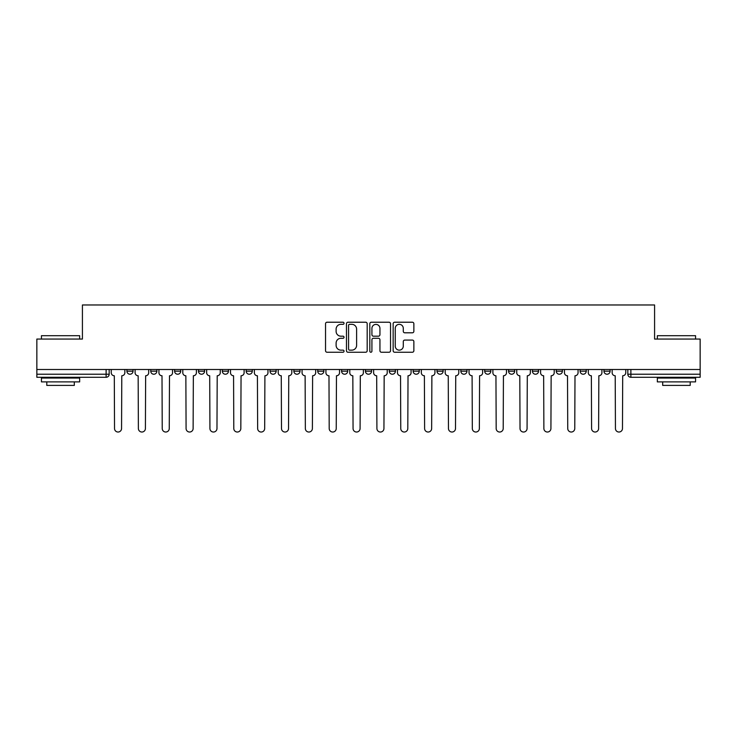 <?xml version="1.0" encoding="UTF-8"?>
<svg xmlns="http://www.w3.org/2000/svg" width="737" height="737" viewBox="0 0 737 737"><rect width="100%" height="100%" fill="white"/><g stroke="black" fill="none" stroke-linecap="round" stroke-linejoin="round"><path stroke-width="1.11" d="M344.032 323.276A1.05 1.05 0 0 0 342.981 322.226L327.035 322.226A1.502 1.502 0 0 0 325.542 323.727L325.542 350.738A1.502 1.502 0 0 0 327.035 352.24L342.981 352.24A1.05 1.05 0 0 0 344.032 351.19A1.05 1.05 0 0 0 342.981 350.139L340.918 350.139A4.8 4.8 0 0 1 336.118 345.34L336.118 343.083A4.8 4.8 0 0 1 340.918 338.283L342.981 338.283A1.05 1.05 0 0 0 344.032 337.233A1.05 1.05 0 0 0 342.981 336.183L340.918 336.183A4.8 4.8 0 0 1 336.118 331.374L336.118 329.126A4.8 4.8 0 0 1 340.918 324.326L342.981 324.326A1.05 1.05 0 0 0 344.032 323.276M365.441 369.495L365.441 371.172L371.559 371.172A3.059 3.059 0 0 1 368.5 374.23A3.059 3.059 0 0 1 365.441 371.172L365.441 369.495M341.59 369.495L341.59 371.172L347.707 371.172A3.059 3.059 0 0 1 344.649 374.23A3.059 3.059 0 0 1 341.59 371.172L341.59 369.495M222.325 371.172L222.325 369.495L222.325 371.172A3.059 3.059 0 0 0 225.384 374.23A3.059 3.059 0 0 1 222.325 371.172L228.442 371.172A3.059 3.059 0 0 1 225.384 374.23M174.614 369.495L174.614 371.172L180.731 371.172A3.059 3.059 0 0 1 177.672 374.23A3.059 3.059 0 0 1 174.614 371.172L174.614 369.495M150.763 371.172L150.763 369.495L150.763 371.172A3.059 3.059 0 0 0 153.821 374.23A3.059 3.059 0 0 1 150.763 371.172L156.88 371.172A3.059 3.059 0 0 1 153.821 374.23A3.059 3.059 0 0 0 156.88 371.172A3.059 3.059 0 0 1 153.821 374.23M126.911 371.172L126.911 369.495L126.911 371.172A3.059 3.059 0 0 0 129.97 374.23A3.059 3.059 0 0 1 126.911 371.172L133.029 371.172A3.059 3.059 0 0 1 129.97 374.23A3.059 3.059 0 0 0 133.029 371.172A3.059 3.059 0 0 1 129.97 374.23M412.361 332.802A1.502 1.502 0 0 0 413.862 331.3L413.862 323.727A1.502 1.502 0 0 0 412.361 322.226L394.654 322.226A1.502 1.502 0 0 0 393.153 323.727L393.153 350.738A1.502 1.502 0 0 0 394.654 352.24L412.361 352.24A1.502 1.502 0 0 0 413.862 350.738L413.862 341.581A1.502 1.502 0 0 0 412.361 340.079L404.779 340.079A1.502 1.502 0 0 0 403.286 341.581L403.286 346.123A4.017 4.017 0 0 1 399.27 350.139A4.017 4.017 0 0 1 395.253 346.123L395.253 328.343A4.017 4.017 0 0 1 399.27 324.326A4.017 4.017 0 0 1 403.286 328.343L403.286 331.3A1.502 1.502 0 0 0 404.779 332.802L412.361 332.802M36.85 369.495L36.85 339.066L82.415 339.066L82.415 304.971L654.585 304.971L654.585 339.066L700.15 339.066L700.15 369.495L36.85 369.495L36.85 374.23L109.177 374.23L109.177 369.495M367.183 323.727A1.502 1.502 0 0 0 365.69 322.226L347.975 322.226A1.502 1.502 0 0 0 346.473 323.727L346.473 350.738A1.502 1.502 0 0 0 347.975 352.24L365.69 352.24A1.502 1.502 0 0 0 367.183 350.738L367.183 323.727M371.31 322.226L389.025 322.226A1.502 1.502 0 0 1 390.527 323.727L390.527 350.738A1.502 1.502 0 0 1 389.025 352.24L381.444 352.24A1.502 1.502 0 0 1 379.942 350.738L379.942 339.785A1.502 1.502 0 0 0 378.44 338.283L373.419 338.283A1.502 1.502 0 0 0 371.918 339.785L371.918 351.19A1.05 1.05 0 0 1 370.868 352.24A1.05 1.05 0 0 1 369.817 351.19L369.817 323.727A1.502 1.502 0 0 1 371.31 322.226M627.823 369.495L627.823 374.23L700.15 374.23L700.15 377.289L630.881 377.289A3.059 3.059 0 0 1 627.823 374.23A3.059 3.059 0 0 0 630.881 377.289L630.881 369.495M700.15 369.495L700.15 374.23M109.177 374.23A3.059 3.059 0 0 1 106.119 377.289A3.059 3.059 0 0 0 109.177 374.23A3.059 3.059 0 0 1 106.119 377.289L36.85 377.289L36.85 374.23M610.089 369.495L610.089 371.172A3.059 3.059 0 0 1 607.03 374.23A3.059 3.059 0 0 1 603.971 371.172L610.089 371.172A3.059 3.059 0 0 1 607.03 374.23A3.059 3.059 0 0 0 610.089 371.172L610.089 369.495M603.971 369.495L603.971 371.172M586.237 369.495L586.237 371.172A3.059 3.059 0 0 1 583.179 374.23A3.059 3.059 0 0 1 580.12 371.172L586.237 371.172L586.237 369.495M580.12 369.495L580.12 371.172M562.386 369.495L562.386 371.172A3.059 3.059 0 0 1 559.328 374.23A3.059 3.059 0 0 1 556.269 371.172L562.386 371.172M556.269 369.495L556.269 371.172M538.526 369.495L538.526 371.172A3.059 3.059 0 0 1 535.467 374.23A3.059 3.059 0 0 1 532.418 371.172L538.526 371.172L538.526 369.495M532.418 369.495L532.418 371.172M514.675 369.495L514.675 371.172A3.059 3.059 0 0 1 511.616 374.23A3.059 3.059 0 0 1 508.558 371.172L514.675 371.172L514.675 369.495M508.558 369.495L508.558 371.172M490.824 369.495L490.824 371.172A3.059 3.059 0 0 1 487.765 374.23A3.059 3.059 0 0 1 484.706 371.172L490.824 371.172M484.706 369.495L484.706 371.172M466.972 369.495L466.972 371.172A3.059 3.059 0 0 1 463.914 374.23A3.059 3.059 0 0 1 460.855 371.172L466.972 371.172M460.855 369.495L460.855 371.172M443.121 369.495L443.121 371.172A3.059 3.059 0 0 1 440.063 374.23A3.059 3.059 0 0 1 437.004 371.172A3.059 3.059 0 0 0 440.063 374.23M437.004 369.495L437.004 371.172L443.121 371.172M419.261 369.495L419.261 371.172A3.059 3.059 0 0 1 416.202 374.23A3.059 3.059 0 0 1 413.144 371.172L419.261 371.172L419.261 369.495M413.144 369.495L413.144 371.172M395.41 369.495L395.41 371.172A3.059 3.059 0 0 1 392.351 374.23A3.059 3.059 0 0 1 389.293 371.172L395.41 371.172A3.059 3.059 0 0 1 392.351 374.23A3.059 3.059 0 0 0 395.41 371.172L395.41 369.495M389.293 369.495L389.293 371.172M371.559 369.495L371.559 371.172M347.707 369.495L347.707 371.172L347.707 369.495M323.856 369.495L323.856 371.172A3.059 3.059 0 0 1 320.798 374.23A3.059 3.059 0 0 1 317.739 371.172L323.856 371.172L323.856 369.495M317.739 369.495L317.739 371.172M299.996 369.495L299.996 371.172A3.059 3.059 0 0 1 296.937 374.23A3.059 3.059 0 0 1 293.879 371.172L299.996 371.172M293.879 369.495L293.879 371.172M276.145 369.495L276.145 371.172A3.059 3.059 0 0 1 273.086 374.23A3.059 3.059 0 0 1 270.028 371.172L276.145 371.172M270.028 369.495L270.028 371.172M252.294 369.495L252.294 371.172A3.059 3.059 0 0 1 249.235 374.23A3.059 3.059 0 0 1 246.176 371.172L252.294 371.172A3.059 3.059 0 0 1 249.235 374.23A3.059 3.059 0 0 0 252.294 371.172M246.176 369.495L246.176 371.172M228.442 369.495L228.442 371.172M204.582 369.495L204.582 371.172A3.059 3.059 0 0 1 201.533 374.23A3.059 3.059 0 0 1 198.474 371.172L204.582 371.172A3.059 3.059 0 0 1 201.533 374.23A3.059 3.059 0 0 0 204.582 371.172L204.582 369.495M198.474 369.495L198.474 371.172M180.731 369.495L180.731 371.172L180.731 369.495M156.88 369.495L156.88 371.172L156.88 369.495M133.029 369.495L133.029 371.172L133.029 369.495M349.624 324.326A1.05 1.05 0 0 0 348.573 325.376L348.573 349.089A1.05 1.05 0 0 0 349.624 350.139L351.807 350.139A4.8 4.8 0 0 0 356.607 345.34L356.607 329.126A4.8 4.8 0 0 0 351.807 324.326L349.624 324.326M379.942 328.416A4.017 4.017 0 0 0 375.925 324.4A4.017 4.017 0 0 0 371.918 328.416L371.918 334.681A1.502 1.502 0 0 0 373.419 336.183L378.44 336.183A1.502 1.502 0 0 0 379.942 334.681L379.942 328.416M111.241 372.701L111.241 369.495L111.241 372.701A3.059 3.059 0 0 0 114.299 375.759L114.53 428.519A3.519 3.519 0 0 0 118.04 432.029A3.519 3.519 0 0 0 121.559 428.519L121.789 375.759A3.059 3.059 0 0 0 124.848 372.701L124.848 369.495L124.848 372.701M114.299 375.759L114.53 428.519M121.559 428.519L121.789 375.759M135.092 372.701L135.092 369.495L135.092 372.701A3.059 3.059 0 0 0 138.151 375.759L138.381 428.519A3.519 3.519 0 0 0 141.891 432.029A3.519 3.519 0 0 0 145.41 428.519L145.64 375.759A3.059 3.059 0 0 0 148.699 372.701L148.699 369.495L148.699 372.701M158.943 372.701L158.943 369.495L158.943 372.701A3.059 3.059 0 0 0 162.002 375.759L162.232 428.519A3.519 3.519 0 0 0 165.751 432.029A3.519 3.519 0 0 0 169.261 428.519L169.492 375.759A3.059 3.059 0 0 0 172.55 372.701L172.55 369.495L172.55 372.701M138.151 375.759L138.381 428.519M145.41 428.519L145.64 375.759M162.002 375.759L162.232 428.519M169.261 428.519L169.492 375.759M41.438 335.703L79.66 335.703L41.438 335.703L41.438 339.066M79.66 381.877L41.438 381.877L41.438 378.053L79.66 378.053L79.66 381.877M74.308 381.877L74.308 385.396L46.79 385.396L46.79 381.877M657.34 335.703L695.562 335.703L657.34 335.703L657.34 339.066M695.562 381.877L657.34 381.877L657.34 378.053L695.562 378.053L695.562 381.877M690.21 381.877L690.21 385.396L662.692 385.396L662.692 381.877M182.794 372.701L182.794 369.495L182.794 372.701A3.059 3.059 0 0 0 185.853 375.759L186.083 428.519A3.519 3.519 0 0 0 189.602 432.029A3.519 3.519 0 0 0 193.122 428.519L193.352 375.759A3.059 3.059 0 0 0 196.41 372.701L196.41 369.495L196.41 372.701M206.655 372.701L206.655 369.495L206.655 372.701A3.059 3.059 0 0 0 209.704 375.759L209.934 428.519A3.519 3.519 0 0 0 213.454 432.029A3.519 3.519 0 0 0 216.973 428.519L217.203 375.759A3.059 3.059 0 0 0 220.262 372.701L220.262 369.495L220.262 372.701M230.506 372.701L230.506 369.495L230.506 372.701A3.059 3.059 0 0 0 233.565 375.759L233.795 428.519A3.519 3.519 0 0 0 237.305 432.029A3.519 3.519 0 0 0 240.824 428.519L241.054 375.759A3.059 3.059 0 0 0 244.113 372.701L244.113 369.495L244.113 372.701M185.853 375.759L186.083 428.519M193.122 428.519L193.352 375.759M209.704 375.759L209.934 428.519M216.973 428.519L217.203 375.759M233.565 375.759L233.795 428.519M240.824 428.519L241.054 375.759M254.357 372.701L254.357 369.495L254.357 372.701A3.059 3.059 0 0 0 257.416 375.759L257.646 428.519A3.519 3.519 0 0 0 261.165 432.029A3.519 3.519 0 0 0 264.675 428.519L264.905 375.759A3.059 3.059 0 0 0 267.964 372.701L267.964 369.495L267.964 372.701M257.416 375.759L257.646 428.519M264.675 428.519L264.905 375.759M278.208 372.701L278.208 369.495L278.208 372.701A3.059 3.059 0 0 0 281.267 375.759L281.497 428.519A3.519 3.519 0 0 0 285.016 432.029A3.519 3.519 0 0 0 288.536 428.519L288.757 375.759A3.059 3.059 0 0 0 291.815 372.701L291.815 369.495L291.815 372.701M281.267 375.759L281.497 428.519M288.536 428.519L288.757 375.759M302.059 372.701L302.059 369.495L302.059 372.701A3.059 3.059 0 0 0 305.118 375.759L305.348 428.519A3.519 3.519 0 0 0 308.867 432.029A3.519 3.519 0 0 0 312.387 428.519L312.617 375.759A3.059 3.059 0 0 0 315.676 372.701L315.676 369.495L315.676 372.701M305.118 375.759L305.348 428.519M312.387 428.519L312.617 375.759M325.92 372.701L325.92 369.495L325.92 372.701A3.059 3.059 0 0 0 328.978 375.759L329.199 428.519A3.519 3.519 0 0 0 332.719 432.029A3.519 3.519 0 0 0 336.238 428.519L336.468 375.759A3.059 3.059 0 0 0 339.527 372.701L339.527 369.495L339.527 372.701M328.978 375.759L329.199 428.519M336.238 428.519L336.468 375.759M349.771 372.701L349.771 369.495L349.771 372.701A3.059 3.059 0 0 0 352.83 375.759L353.06 428.519A3.519 3.519 0 0 0 356.57 432.029A3.519 3.519 0 0 0 360.089 428.519L360.319 375.759A3.059 3.059 0 0 0 363.378 372.701L363.378 369.495L363.378 372.701M352.83 375.759L353.06 428.519M360.089 428.519L360.319 375.759M373.622 372.701L373.622 369.495L373.622 372.701A3.059 3.059 0 0 0 376.681 375.759L376.911 428.519A3.519 3.519 0 0 0 380.43 432.029A3.519 3.519 0 0 0 383.94 428.519L384.17 375.759A3.059 3.059 0 0 0 387.229 372.701L387.229 369.495L387.229 372.701M376.681 375.759L376.911 428.519M383.94 428.519L384.17 375.759M397.473 372.701L397.473 369.495L397.473 372.701A3.059 3.059 0 0 0 400.532 375.759L400.762 428.519A3.519 3.519 0 0 0 404.281 432.029A3.519 3.519 0 0 0 407.801 428.519L408.022 375.759A3.059 3.059 0 0 0 411.08 372.701L411.08 369.495L411.08 372.701M400.532 375.759L400.762 428.519M407.801 428.519L408.022 375.759M421.324 372.701L421.324 369.495L421.324 372.701A3.059 3.059 0 0 0 424.383 375.759L424.613 428.519A3.519 3.519 0 0 0 428.133 432.029A3.519 3.519 0 0 0 431.652 428.519L431.882 375.759A3.059 3.059 0 0 0 434.941 372.701L434.941 369.495L434.941 372.701M424.383 375.759L424.613 428.519M431.652 428.519L431.882 375.759M445.185 372.701L445.185 369.495L445.185 372.701A3.059 3.059 0 0 0 448.243 375.759L448.465 428.519A3.519 3.519 0 0 0 451.984 432.029A3.519 3.519 0 0 0 455.503 428.519L455.733 375.759A3.059 3.059 0 0 0 458.792 372.701L458.792 369.495L458.792 372.701M448.243 375.759L448.465 428.519M455.503 428.519L455.733 375.759M469.036 372.701L469.036 369.495L469.036 372.701A3.059 3.059 0 0 0 472.095 375.759L472.325 428.519A3.519 3.519 0 0 0 475.835 432.029A3.519 3.519 0 0 0 479.354 428.519L479.584 375.759A3.059 3.059 0 0 0 482.643 372.701L482.643 369.495L482.643 372.701M472.095 375.759L472.325 428.519M479.354 428.519L479.584 375.759M492.887 372.701L492.887 369.495L492.887 372.701A3.059 3.059 0 0 0 495.946 375.759L496.176 428.519A3.519 3.519 0 0 0 499.695 432.029A3.519 3.519 0 0 0 503.205 428.519L503.435 375.759A3.059 3.059 0 0 0 506.494 372.701L506.494 369.495L506.494 372.701M495.946 375.759L496.176 428.519M503.205 428.519L503.435 375.759M516.738 372.701L516.738 369.495L516.738 372.701A3.059 3.059 0 0 0 519.797 375.759L520.027 428.519A3.519 3.519 0 0 0 523.546 432.029A3.519 3.519 0 0 0 527.066 428.519L527.296 375.759A3.059 3.059 0 0 0 530.345 372.701L530.345 369.495L530.345 372.701M519.797 375.759L520.027 428.519M527.066 428.519L527.296 375.759M540.589 372.701L540.589 369.495L540.589 372.701A3.059 3.059 0 0 0 543.648 375.759L543.878 428.519A3.519 3.519 0 0 0 547.398 432.029A3.519 3.519 0 0 0 550.917 428.519L551.147 375.759A3.059 3.059 0 0 0 554.206 372.701L554.206 369.495L554.206 372.701M543.648 375.759L543.878 428.519M550.917 428.519L551.147 375.759M564.45 372.701L564.45 369.495L564.45 372.701A3.059 3.059 0 0 0 567.508 375.759L567.739 428.519A3.519 3.519 0 0 0 571.249 432.029A3.519 3.519 0 0 0 574.768 428.519L574.998 375.759A3.059 3.059 0 0 0 578.057 372.701L578.057 369.495L578.057 372.701M567.508 375.759L567.739 428.519M574.768 428.519L574.998 375.759M588.301 372.701L588.301 369.495L588.301 372.701A3.059 3.059 0 0 0 591.36 375.759L591.59 428.519A3.519 3.519 0 0 0 595.109 432.029A3.519 3.519 0 0 0 598.619 428.519L598.849 375.759A3.059 3.059 0 0 0 601.908 372.701L601.908 369.495L601.908 372.701M591.36 375.759L591.59 428.519M598.619 428.519L598.849 375.759M612.152 372.701L612.152 369.495L612.152 372.701A3.059 3.059 0 0 0 615.211 375.759L615.441 428.519A3.519 3.519 0 0 0 618.96 432.029A3.519 3.519 0 0 0 622.47 428.519L622.701 375.759A3.059 3.059 0 0 0 625.759 372.701L625.759 369.495L625.759 372.701M615.211 375.759L615.441 428.519M622.47 428.519L622.701 375.759M106.119 369.495L106.119 377.289M630.881 377.289A3.059 3.059 0 0 1 627.823 374.23M79.66 339.066L79.66 335.703M70.945 378.053L70.945 377.289M50.153 378.053L50.153 377.289M695.562 339.066L695.562 335.703M686.847 378.053L686.847 377.289M666.055 378.053L666.055 377.289"/></g></svg>
